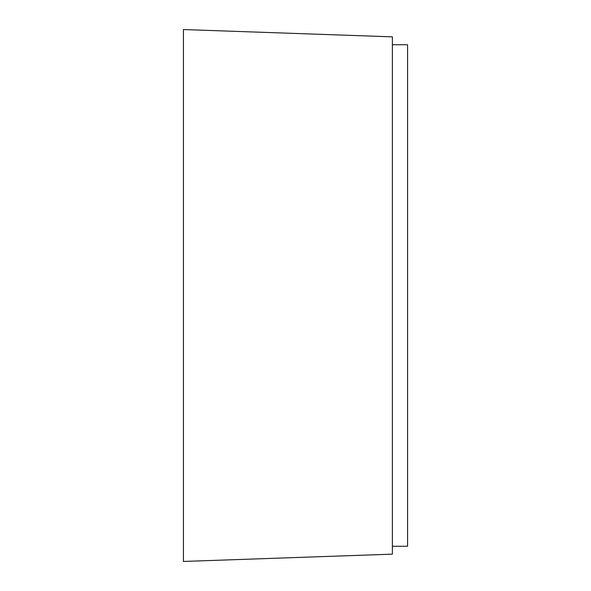 <?xml version="1.0" encoding="UTF-8"?>
<svg xmlns="http://www.w3.org/2000/svg" width="591" height="591" viewBox="0 0 591 591"><rect width="100%" height="100%" fill="white"/><g stroke="black" fill="none" stroke-linecap="round" stroke-linejoin="round"><path stroke-width="0.89" d="M392.38 36.849L183.424 29.55L183.424 561.45L392.38 554.151L392.38 36.849M392.38 546.254L407.576 546.254L407.576 44.746L392.38 44.746"/></g></svg>
